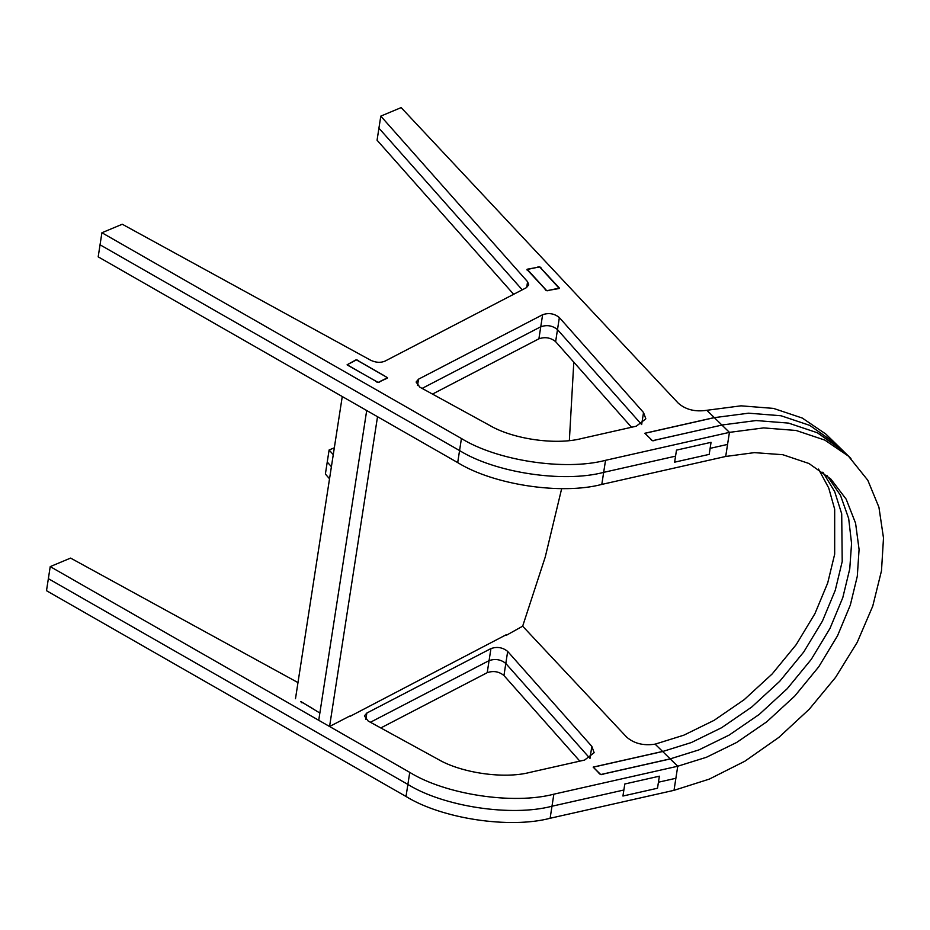 <?xml version="1.0" encoding="UTF-8"?>
<svg xmlns="http://www.w3.org/2000/svg" width="930" height="930" viewBox="0 0 930 930"><rect width="100%" height="100%" fill="white"/><g stroke="black" fill="none" stroke-linecap="round" stroke-linejoin="round"><path stroke-width="1.4" d="M50.232 566.614L48.36 578.658L407.875 784.42C443.633 806.647 511.547 816.912 551.978 806.229L623.867 790.012L551.978 806.229C511.547 816.912 443.633 806.647 407.875 784.42L48.36 578.658L46.5 590.701L406.015 796.475C441.762 818.691 509.687 828.967 550.118 818.272L674.018 790.326L675.878 778.282L658.44 782.211L657.51 788.233L659.37 776.19L624.809 783.99L623.867 790.012L622.937 796.034L657.51 788.233L622.937 796.034L624.809 783.99L659.37 776.19L658.44 782.211L675.878 778.282L677.749 766.227L674.018 790.326L709.276 779.119L744.918 761.182L778.875 737.374L809.251 709.23L835.57 677.389L857.204 642.374L872.747 606.139L881.489 570.788L883.5 537.993L878.931 507.234L867.818 480.275L848.427 456.119L824.887 440.123L796.115 430.474L763.646 427.905L729.434 432.369L725.702 456.467L754.404 452.631L782.816 454.712L808.961 463.5L830.85 479.055L846.172 499.178L855.577 523.195L859.076 549.444L857.297 576.251L850.334 605.023L837.546 635.725L818.807 666.729L794.766 696.047L766.785 721.785L736.688 742.442L706.451 757.264L677.749 766.227L553.85 794.185C513.418 804.869 445.493 794.592 409.746 772.377L50.232 566.614L70.587 558.093L297.984 682.597M835.861 443.761L809.809 425.405L781.037 415.757L748.557 413.187L714.345 417.651L706.812 410.293L741.024 405.829L773.493 408.398L802.265 418.047L825.805 434.031L843.394 451.108L817.354 432.764L788.57 423.115L756.102 420.546L721.889 425.01L729.434 432.369L727.562 444.412L710.125 448.353L709.195 454.375L711.055 442.331L676.494 450.12L675.552 456.153L603.663 472.37L675.552 456.153L674.622 462.175L709.195 454.375L674.622 462.175L676.494 450.12L711.055 442.331L710.125 448.353L727.562 444.412L725.702 456.467L601.803 484.414C561.371 495.097 493.446 484.821 457.7 462.605L98.185 256.843L100.045 244.799L101.916 232.744L461.431 438.518C497.178 460.734 565.103 471.01 605.535 460.315L729.434 432.369L721.959 425.068L655.592 440.041C653.174 441.308 651.512 440.913 650.593 438.867L644.839 433.252L714.287 417.582L706.812 410.293C695.245 412.048 685.747 409.688 678.296 403.213L401.156 107.601L380.8 116.122L527.577 281.72L528.728 284.871L526.31 287.719L384.915 361.166C380.544 362.933 375.836 362.642 370.779 360.294L122.272 224.235L101.916 232.744M818.516 469.069L828.735 488.018L834.675 509.198L834.675 554.175L827.712 582.947L814.924 613.649L796.196 644.653L772.156 673.971L744.163 699.697L714.077 720.355L683.829 735.177L655.127 744.151L662.66 751.51L691.374 742.535L721.61 727.713L751.707 707.056L779.689 681.33L803.729 652.011L822.469 621.008L835.256 590.306L842.208 561.534L841.708 513.825L834.687 491.633L822.852 472.161L834.687 491.633L841.708 513.825L842.208 561.534L835.256 590.306L822.469 621.008L803.729 652.011L779.689 681.33L751.707 707.056L721.61 727.713L691.374 742.535L662.66 751.51L593.224 767.18L600.757 774.585M662.66 751.51L670.205 758.868L698.918 749.894L729.155 735.084L759.24 714.426L787.233 688.688L811.274 659.37L830.002 628.366L842.789 597.665L849.753 568.893L851.566 543.48L848.672 518.498L840.499 495.353L826.968 475.497L840.499 495.353L848.672 518.498L851.566 543.48L849.753 568.893L842.789 597.665L830.002 628.366L811.274 659.37L787.233 688.688L759.24 714.426L729.155 735.084L698.918 749.894L670.205 758.868L600.757 774.539M835.849 443.75L809.809 425.405L781.037 415.757L748.557 413.187L714.345 417.651L644.909 433.31L652.442 440.715L721.878 425.091M506.327 635.306L522.66 626.192L626.611 737.072C634.062 743.547 643.56 745.907 655.127 744.151L662.602 751.452L593.154 767.111L598.85 772.923M670.193 758.95L677.749 766.227L670.274 758.938L603.907 773.9C601.489 775.167 599.827 774.771 598.908 772.725L598.839 773.121M850.938 458.478L840.894 448.76L817.354 432.764L788.57 423.115L756.102 420.546L721.889 425.01L714.345 417.651M559.186 288.521L546.701 290.672L527.159 269.235L527.043 270.014M559.209 288.37L539.667 266.933L527.159 269.235M387.322 378.161L378.126 382.428L347.157 364.932M387.403 377.615L356.457 359.898L347.192 364.723M342.263 396.54L295.484 698.721M300.855 701.79L301.983 702.894M309.981 706.951L311.945 708.079M333.266 454.665L329.115 449.981L334.323 447.795M329.534 478.764L325.384 474.068L327.244 462.024L331.406 466.709L327.244 462.024L329.115 449.981M300.843 701.499L319.862 713.031M437.821 759.171C461.222 773.016 504.037 779.177 529.833 772.412L584.61 760.054L594.142 752.684L591.84 746.383L507.675 651.43C502.746 647.408 497.166 646.455 490.935 648.582L366.839 713.043L364.421 715.902L368.164 721.029L437.821 759.171M589.98 758.438L505.804 663.474C500.875 659.451 495.295 658.51 489.075 660.625L370.419 722.261L489.075 660.625C495.295 658.51 500.875 659.451 505.804 663.474L589.98 758.438L591.84 746.383M349.866 716.449L506.513 634.586M347.401 717.228L349.936 716.019M380.8 727.946L487.215 672.681C493.435 670.553 499.015 671.507 503.944 675.529L579.832 761.135M522.66 626.192L545.259 556.977L561.674 488.61M569.358 440.553L573.798 362.165M329.569 726.493L318.734 720.297L366.699 410.525L377.522 416.721L329.569 726.493L347.471 717.228M605.535 460.315L603.663 472.37C563.231 483.054 495.318 472.777 459.56 450.562L100.045 244.799L459.56 450.562C495.318 472.777 563.231 483.054 603.663 472.37L601.803 484.414M380.8 116.122L378.928 128.166L522.242 289.846L378.928 128.166L377.069 140.209L513.651 294.299M641.654 424.568L557.489 329.615C552.56 325.593 546.98 324.64 540.76 326.767L422.104 388.403L540.76 326.767C546.98 324.64 552.56 325.593 557.489 329.615L641.654 424.568L643.525 412.525L645.827 418.825L636.294 426.196L581.517 438.553C555.722 445.307 512.907 439.146 489.506 425.312L419.849 387.171L416.105 382.044L418.523 379.184L542.62 314.724C548.851 312.596 554.431 313.55 559.36 317.572L643.525 412.525M631.517 427.277L555.629 341.659C550.7 337.637 545.12 336.695 538.9 338.811L432.485 394.088M549.781 290.114C547.212 291.276 545.573 290.834 544.852 288.788L526.961 269.526L536.587 267.503C539.168 266.329 540.807 266.771 541.516 268.817L559.418 288.079L549.781 290.114M384.718 376.069L387.485 377.789L380.417 381.242C378.963 382.939 377.255 382.811 375.29 380.893L347.111 364.758L354.179 360.863M354.179 361.084C355.632 359.399 357.341 359.515 359.294 361.433L384.729 375.987M550.118 818.272L553.85 794.185M406.015 796.475L409.746 772.377M503.944 675.529L507.675 651.43M487.215 672.681L490.935 648.582M365.862 719.355L366.839 713.043M461.431 438.518L457.7 462.605M559.36 317.572L555.629 341.659M542.62 314.724L538.9 338.811M526.682 287.521L527.577 281.72M417.547 385.485L418.523 379.184"/></g></svg>
